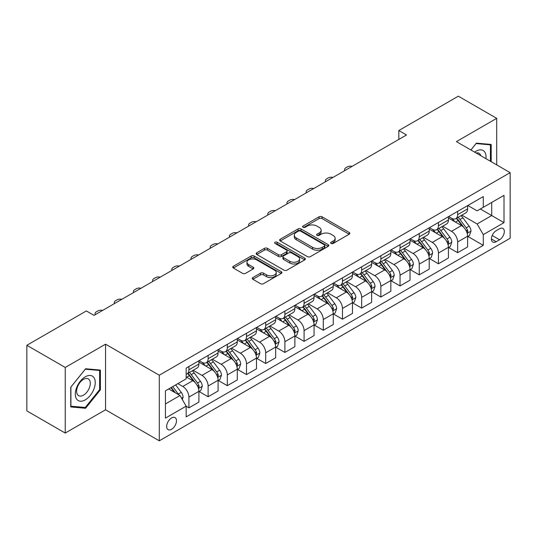 <?xml version="1.0" encoding="UTF-8"?>
<svg xmlns="http://www.w3.org/2000/svg" width="537" height="537" viewBox="0 0 537 537"><rect width="100%" height="100%" fill="white"/><g stroke="black" fill="none" stroke-linecap="round" stroke-linejoin="round"><path stroke-width="0.81" d="M331.074 243.462A1.49 0.859 0 0 0 333.188 243.462L349.198 234.213A2.135 1.228 0 0 0 349.822 233.34A2.135 1.228 0 0 0 349.198 232.474L322.072 216.807A2.135 1.228 0 0 0 319.059 216.807L303.043 226.057A1.49 0.859 0 0 0 302.606 226.668A1.49 0.859 0 0 0 303.043 227.272A1.49 0.859 0 0 0 305.15 227.272L307.224 226.077A6.82 3.94 0 0 1 316.87 226.077L319.132 227.379A6.82 3.94 0 0 1 321.133 230.165A6.82 3.94 0 0 1 319.132 232.951L317.058 234.145A1.49 0.859 0 0 0 316.622 234.756A1.49 0.859 0 0 0 317.058 235.367A1.49 0.859 0 0 0 319.173 235.367L321.24 234.172A6.82 3.94 0 0 1 330.886 234.172L333.148 235.475A6.82 3.94 0 0 1 335.148 238.26A6.82 3.94 0 0 1 333.148 241.046L331.074 242.241A1.49 0.859 0 0 0 330.638 242.852A1.49 0.859 0 0 0 331.074 243.462L331.074 242.241M171.571 429.291A6.947 4.014 120 0 0 176.109 423.169A6.947 4.014 120 0 0 175.049 417.598A6.947 4.014 120 0 0 171.571 417.947A6.947 4.014 120 0 0 167.034 424.069A6.947 4.014 120 0 0 168.094 429.634A6.947 4.014 120 0 0 171.571 429.291M252.893 277.548A2.135 1.228 0 0 0 252.269 278.421A2.135 1.228 0 0 0 252.893 279.287L260.499 283.684A2.135 1.228 0 0 0 263.519 283.684L281.301 273.414A2.135 1.228 0 0 0 281.925 272.548A2.135 1.228 0 0 0 281.301 271.675L254.169 256.008A2.135 1.228 0 0 0 251.155 256.008L233.373 266.278A2.135 1.228 0 0 0 232.749 267.151A2.135 1.228 0 0 0 233.373 268.017L242.563 273.326A2.135 1.228 0 0 0 245.584 273.326L253.189 268.936A2.135 1.228 0 0 0 253.813 268.064A2.135 1.228 0 0 0 253.189 267.191L248.631 264.56A5.699 3.289 0 0 1 246.96 262.231A5.699 3.289 0 0 1 250.484 259.19A5.699 3.289 0 0 1 256.699 259.908L274.555 270.218A5.699 3.289 0 0 1 276.226 272.548A5.699 3.289 0 0 1 272.709 275.588A5.699 3.289 0 0 1 266.493 274.87L263.519 273.152A2.135 1.228 0 0 0 260.499 273.152L252.893 277.548L252.893 279.287M105.547 344.183L65.239 367.456L26.85 345.291L26.85 410.899L65.239 433.057L105.547 409.791L159.288 440.817L159.288 375.215L105.547 344.183L105.547 409.791M496.712 164.886L496.712 118.348L456.41 141.62L510.15 172.645L159.288 375.215M496.712 118.348L458.329 96.183L398.823 130.538L398.823 139.398M26.85 345.291L86.35 310.943L94.029 315.373L406.502 134.968L398.823 130.538M307.379 256.619A2.135 1.228 0 0 0 310.393 256.619L328.174 246.355A2.135 1.228 0 0 0 328.798 245.483A2.135 1.228 0 0 0 328.174 244.61L301.049 228.95A2.135 1.228 0 0 0 298.028 228.95L280.247 239.22A2.135 1.228 0 0 0 279.623 240.086A2.135 1.228 0 0 0 280.247 240.959L307.379 256.619M275.642 243.785A1.49 0.859 0 0 1 277.159 243.993L277.159 242.221L304.741 258.143A2.135 1.228 0 0 1 305.365 259.015A2.135 1.228 0 0 1 304.741 259.881L286.953 270.151A2.135 1.228 0 0 1 283.939 270.151L256.807 254.491L256.807 252.746A2.135 1.228 0 0 0 256.183 253.618A2.135 1.228 0 0 0 256.807 254.491M256.807 252.746L264.419 248.356A2.135 1.228 0 0 1 267.433 248.356L278.435 254.706A2.135 1.228 0 0 0 281.455 254.706L286.503 251.793A2.135 1.228 0 0 0 287.127 250.92A2.135 1.228 0 0 0 286.503 250.047L275.045 243.436A1.49 0.859 0 0 1 274.608 242.831A1.49 0.859 0 0 1 275.528 242.033A1.49 0.859 0 0 1 277.159 242.221M499.558 228.762L496.175 230.715A6.733 3.887 120 0 0 491.778 236.642A6.733 3.887 120 0 0 492.812 242.039A6.733 3.887 120 0 0 496.175 241.704L499.558 239.757A6.733 3.887 120 0 0 503.954 233.823A6.733 3.887 120 0 0 502.921 228.426A6.733 3.887 120 0 0 499.558 228.762M159.288 440.817L510.15 238.247L510.15 172.645M467.848 205.49L477.138 210.853L483.28 207.309L483.28 196.582L186.158 368.12L186.158 378.847L165.43 390.815L165.43 418.122L186.158 406.153L186.158 416.88L483.28 245.342L483.28 234.615L477.138 223.976L461.867 215.162M483.28 207.309L504.008 195.34L504.008 222.647L483.28 234.615M65.239 367.456L65.239 433.057M480.36 208.994L491.724 215.552L491.724 202.436L504.008 195.34M477.138 223.976L491.724 215.552L504.008 222.647M165.43 403.938L180.016 395.514L168.652 388.956M186.158 406.241L188.923 407.838L188.923 397.112A8.686 5.014 -120 0 0 182.781 386.472L177.868 383.633M188.923 407.838L198.905 402.079L198.905 391.352A8.686 5.014 -120 0 0 192.763 380.713L186.158 376.9M199.133 391.574L208.114 396.756L208.114 386.029A8.686 5.014 -120 0 0 201.972 375.39L193.152 370.302M208.114 396.756L218.096 390.996L218.096 380.27A8.686 5.014 -120 0 0 211.954 369.631L198.905 362.092M218.324 380.491L227.312 385.673L227.312 374.947A8.686 5.014 -120 0 0 221.17 364.308L212.35 359.219M227.312 385.673L237.294 379.914L237.294 369.188A8.686 5.014 -120 0 0 231.152 358.548L218.096 351.01M237.522 369.409L246.503 374.591L246.503 363.864A8.686 5.014 -120 0 0 240.361 353.232L231.541 348.137M246.503 374.591L256.485 368.832L256.485 358.105A8.686 5.014 -120 0 0 250.343 347.466L237.294 339.928M256.713 358.327L265.701 363.515L265.701 352.789A8.686 5.014 -120 0 0 259.559 342.15L250.739 337.055M265.701 363.515L275.676 357.749L275.676 347.023A8.686 5.014 -120 0 0 269.534 336.384L256.485 328.852M275.911 347.244L284.892 352.433L284.892 341.707A8.686 5.014 -120 0 0 278.75 331.067L269.93 325.972M284.892 352.433L294.873 346.667L294.873 335.94A8.686 5.014 -120 0 0 288.731 325.301L275.676 317.77M295.102 336.162L304.083 341.351L304.083 330.624A8.686 5.014 -120 0 0 297.941 319.985L289.128 314.89M304.083 341.351L314.064 335.585L314.064 324.858A8.686 5.014 -120 0 0 307.923 314.219L294.873 306.687M314.299 325.08L323.281 330.268L323.281 319.542A8.686 5.014 -120 0 0 317.139 308.903L308.319 303.814M323.281 330.268L333.262 324.509L333.262 313.776A8.686 5.014 -120 0 0 327.12 303.143L314.064 295.605M333.49 314.004L342.472 319.186L342.472 308.46A8.686 5.014 -120 0 0 336.33 297.82L327.51 292.732M342.472 319.186L352.453 313.427L352.453 302.7A8.686 5.014 -120 0 0 346.311 292.061L333.262 284.523M352.681 302.922L361.669 308.104L361.669 297.377A8.686 5.014 -120 0 0 355.528 286.738L346.707 281.65M361.669 308.104L371.644 302.344L371.644 291.618A8.686 5.014 -120 0 0 365.502 280.979L352.453 273.44M371.879 291.839L380.861 297.021L380.861 286.295A8.686 5.014 -120 0 0 374.719 275.656L365.898 270.567M380.861 297.021L390.842 291.262L390.842 280.536A8.686 5.014 -120 0 0 384.7 269.896L371.644 262.358M391.07 280.757L400.052 285.946L400.052 275.212A8.686 5.014 -120 0 0 393.91 264.58L385.096 259.485M400.052 285.946L410.033 280.18L410.033 269.453A8.686 5.014 -120 0 0 403.891 258.814L390.842 251.282M410.268 269.675L419.249 274.863L419.249 264.137A8.686 5.014 -120 0 0 413.107 253.498L404.287 248.403M419.249 274.863L429.231 269.097L429.231 258.371A8.686 5.014 -120 0 0 423.089 247.732L410.033 240.2M429.459 258.592L438.44 263.781L438.44 253.055A8.686 5.014 -120 0 0 432.298 242.415L423.478 237.32M438.44 263.781L448.422 258.015L448.422 247.288A8.686 5.014 -120 0 0 442.28 236.649L429.231 229.118M448.65 247.51L457.638 252.699L457.638 241.972A8.686 5.014 -120 0 0 451.496 231.333L442.676 226.238M457.638 252.699L467.62 246.933L467.62 236.206A8.686 5.014 -120 0 0 461.478 225.574L448.422 218.035M448.65 216.572L451.496 218.21A8.686 5.014 -120 0 0 455.839 218.64A8.686 5.014 -120 0 0 457.638 214.666L457.638 211.383M429.459 227.654L432.298 229.292A8.686 5.014 -120 0 0 436.641 229.722A8.686 5.014 -120 0 0 438.44 225.748L438.44 222.466M410.268 238.737L413.107 240.375A8.686 5.014 -120 0 0 417.45 240.804A8.686 5.014 -120 0 0 419.249 236.83L419.249 233.548M391.07 249.819L393.91 251.457A8.686 5.014 -120 0 0 398.253 251.887A8.686 5.014 -120 0 0 400.052 247.913L400.052 244.63M371.879 260.895L374.719 262.539A8.686 5.014 -120 0 0 379.062 262.969A8.686 5.014 -120 0 0 380.861 258.995L380.861 255.713M352.681 271.977L355.528 273.622A8.686 5.014 -120 0 0 359.871 274.051A8.686 5.014 -120 0 0 361.669 270.071L361.669 266.795M333.49 283.059L336.33 284.704A8.686 5.014 -120 0 0 340.673 285.134A8.686 5.014 -120 0 0 342.472 281.153L342.472 277.877M314.299 294.142L317.139 295.78A8.686 5.014 -120 0 0 321.482 296.216A8.686 5.014 -120 0 0 323.281 292.235L323.281 288.953M295.102 305.224L297.941 306.862A8.686 5.014 -120 0 0 302.284 307.292A8.686 5.014 -120 0 0 304.083 303.318L304.083 300.035M275.911 316.306L278.75 317.944A8.686 5.014 -120 0 0 283.093 318.374A8.686 5.014 -120 0 0 284.892 314.4L284.892 311.118M256.713 327.389L259.559 329.027A8.686 5.014 -120 0 0 263.902 329.456A8.686 5.014 -120 0 0 265.701 325.482L265.701 322.2M237.522 338.471L240.361 340.109A8.686 5.014 -120 0 0 244.704 340.539A8.686 5.014 -120 0 0 246.503 336.565L246.503 333.282M218.324 349.547L221.17 351.191A8.686 5.014 -120 0 0 225.513 351.621A8.686 5.014 -120 0 0 227.312 347.64L227.312 344.365M199.133 360.629L201.972 362.274A8.686 5.014 -120 0 0 206.315 362.703A8.686 5.014 -120 0 0 208.114 358.723L208.114 355.447M467.848 236.428L483.28 245.342M455.839 218.64L465.821 212.88A8.686 5.014 -120 0 0 467.62 208.906L467.62 205.624M436.641 229.722L446.623 223.963A8.686 5.014 -120 0 0 448.422 219.982L448.422 216.706M417.45 240.804L427.432 235.045A8.686 5.014 -120 0 0 429.231 231.064L429.231 227.789M398.253 251.887L408.234 246.127A8.686 5.014 -120 0 0 410.033 242.147L410.033 238.871M379.062 262.969L389.043 257.203A8.686 5.014 -120 0 0 390.842 253.229L390.842 249.947M359.871 274.051L369.845 268.285A8.686 5.014 -120 0 0 371.644 264.311L371.644 261.029M340.673 285.134L350.654 279.368A8.686 5.014 -120 0 0 352.453 275.394L352.453 272.111M321.482 296.216L331.463 290.45A8.686 5.014 -120 0 0 333.262 286.476L333.262 283.194M302.284 307.292L312.265 301.532A8.686 5.014 -120 0 0 314.064 297.558L314.064 294.276M283.093 318.374L293.074 312.615A8.686 5.014 -120 0 0 294.873 308.634L294.873 305.358M263.902 329.456L273.877 323.697A8.686 5.014 -120 0 0 275.676 319.716L275.676 316.441M244.704 340.539L254.686 334.779A8.686 5.014 -120 0 0 256.485 330.799L256.485 327.516M225.513 351.621L235.495 345.855A8.686 5.014 -120 0 0 237.294 341.881L237.294 338.599M206.315 362.703L216.297 356.937A8.686 5.014 -120 0 0 218.096 352.963L218.096 349.681M186.158 374.135A8.686 5.014 -120 0 0 187.124 373.786L197.106 368.02A8.686 5.014 -120 0 0 198.905 364.046L198.905 360.763M187.124 373.786A8.686 5.014 -120 0 0 188.923 369.805L188.923 366.529M180.016 395.514L186.158 406.153M491.187 161.697L491.187 144.46L476.366 143.137L470.875 149.971M70.763 406.945L85.584 408.268L100.399 389.835L100.399 370.08L85.584 368.758L70.763 387.19L70.763 406.945M99.634 389.392L100.399 389.835M84.02 407.368L85.584 408.268M331.671 243.67L333.148 242.818A6.82 3.94 0 0 0 335.148 240.032L335.148 238.26M321.133 230.165L321.133 231.937A6.82 3.94 0 0 1 319.132 234.723L317.656 235.575M349.171 234.233L322.072 218.586A2.135 1.228 0 0 0 319.059 218.586L303.64 227.487M328.147 246.369L301.049 230.722A2.135 1.228 0 0 0 298.028 230.722L280.274 240.972M324.408 246.094A1.49 0.859 0 0 0 324.845 245.483A1.49 0.859 0 0 0 324.408 244.872L300.592 231.125A1.49 0.859 0 0 0 298.485 231.125L296.296 232.387A6.82 3.94 0 0 0 294.303 235.172A6.82 3.94 0 0 0 296.296 237.958L312.574 247.356A6.82 3.94 0 0 0 322.22 247.356L324.408 246.094L324.408 247.866A1.49 0.859 0 0 0 324.845 247.255L324.845 245.483M294.303 235.172L294.303 236.945A6.82 3.94 0 0 0 296.296 239.73L296.296 237.958M324.408 247.866L322.22 249.128A6.82 3.94 0 0 1 312.574 249.128L296.296 239.73M256.84 254.504L264.419 250.128L264.419 248.356M287.127 250.92L287.127 252.692A2.135 1.228 0 0 1 286.503 253.565L281.455 256.478A2.135 1.228 0 0 1 278.435 256.478L267.433 250.128A2.135 1.228 0 0 0 264.419 250.128M277.159 243.993L304.707 259.901M289.852 261.297A5.699 3.289 0 0 0 296.068 262.009A5.699 3.289 0 0 0 299.586 258.968A5.699 3.289 0 0 0 297.921 256.639L291.625 253.008A2.135 1.228 0 0 0 288.611 253.008L283.563 255.927A2.135 1.228 0 0 0 282.939 256.793A2.135 1.228 0 0 0 283.563 257.666L289.852 261.297L289.852 263.07A5.699 3.289 0 0 0 296.068 263.781A5.699 3.289 0 0 0 299.586 260.74L299.586 258.968M282.939 256.793L282.939 258.565A2.135 1.228 0 0 0 283.563 259.438L283.563 257.666M289.852 263.07L283.563 259.438M276.226 272.548L276.226 274.32A5.699 3.289 0 0 1 272.709 277.361A5.699 3.289 0 0 1 266.493 276.642L263.519 274.924A2.135 1.228 0 0 0 260.499 274.924L252.92 279.307M246.96 262.231L246.96 264.009A5.699 3.289 0 0 0 248.631 266.332L248.631 264.56M253.162 268.95L248.631 266.332M281.274 273.434L254.169 257.787A2.135 1.228 0 0 0 251.155 257.787L233.4 268.037M467.62 236.562L469.459 235.501L470.996 231.064A5.753 3.323 -120 0 0 469.157 226.164L462.881 217.794A16.613 9.592 -120 0 0 461.068 215.619M454.832 221.734A16.613 9.592 -120 0 0 451.429 218.176M467.089 233.038L467.888 231.313A5.753 3.323 -120 0 0 466.237 227.849L459.967 219.479A16.613 9.592 -120 0 0 458.155 217.304M456.604 218.197A13.787 7.961 60 0 1 458.873 220.774L464.183 227.856M456.309 218.371A16.613 9.592 60 0 1 458.121 220.539L462.297 226.111M352.151 166.349A4.343 2.51 -0 0 0 347.385 166.886L345.848 167.772A4.343 2.51 -0 0 0 344.579 169.544A4.343 2.51 -0 0 0 344.922 170.524M448.422 247.644L450.268 246.584L451.798 242.147A5.753 3.323 -120 0 0 449.966 237.247L443.69 228.876A16.613 9.592 -120 0 0 441.877 226.701M435.635 232.816A16.613 9.592 -120 0 0 432.238 229.259M447.898 244.12L448.69 242.395A5.753 3.323 -120 0 0 447.046 238.931L440.77 230.554A16.613 9.592 -120 0 0 438.957 228.386M437.413 229.279A13.787 7.961 60 0 1 439.675 231.85L444.985 238.938M437.118 229.453A16.613 9.592 60 0 1 438.93 231.622L443.099 237.186M332.96 177.432A4.343 2.51 -0 0 0 328.194 177.962L326.657 178.855A4.343 2.51 -0 0 0 325.388 180.627A4.343 2.51 -0 0 0 325.731 181.6M429.231 258.727L431.07 257.659L432.607 253.229A5.753 3.323 -120 0 0 430.768 248.329L424.498 239.952A16.613 9.592 -120 0 0 422.686 237.784M416.443 243.899A16.613 9.592 -120 0 0 413.04 240.341M428.707 255.203L429.499 253.477A5.753 3.323 -120 0 0 427.855 250.014L421.579 241.637A16.613 9.592 -120 0 0 419.766 239.468M418.222 240.361A13.787 7.961 60 0 1 420.484 242.932L425.794 250.02M417.92 240.529A16.613 9.592 60 0 1 419.733 242.704L423.908 248.269M313.762 188.514A4.343 2.51 -0 0 0 308.997 189.044L307.466 189.93A4.343 2.51 -0 0 0 306.191 191.709A4.343 2.51 -0 0 0 306.533 192.682M410.033 269.809L411.879 268.742L413.409 264.311A5.753 3.323 -120 0 0 411.577 259.411L405.301 251.034A16.613 9.592 -120 0 0 403.488 248.866M397.252 254.981A16.613 9.592 -120 0 0 393.849 251.417M409.509 266.285L410.308 264.56A5.753 3.323 -120 0 0 408.657 261.096L402.388 252.719A16.613 9.592 -120 0 0 400.575 250.551M399.025 251.444A13.787 7.961 60 0 1 401.287 254.014L406.596 261.103M398.729 251.611A16.613 9.592 60 0 1 400.542 253.786L404.71 259.351M294.571 199.589A4.343 2.51 -0 0 0 289.805 200.126L288.268 201.013A4.343 2.51 -0 0 0 287 202.785A4.343 2.51 -0 0 0 287.342 203.765M390.842 280.891L392.681 279.824L394.218 275.394A5.753 3.323 -120 0 0 392.379 270.494L386.11 262.116A16.613 9.592 -120 0 0 384.297 259.948M378.055 266.063A16.613 9.592 -120 0 0 374.658 262.499M390.318 277.367L391.111 275.635A5.753 3.323 -120 0 0 389.466 272.178L383.19 263.801A16.613 9.592 -120 0 0 381.377 261.633M379.834 262.526A13.787 7.961 60 0 1 382.096 265.097L387.405 272.185M379.538 262.694A16.613 9.592 60 0 1 381.351 264.869L385.519 270.433M275.374 210.672A4.343 2.51 -0 0 0 270.614 211.209L269.077 212.095A4.343 2.51 -0 0 0 267.802 213.867A4.343 2.51 -0 0 0 268.151 214.847M485.938 158.67A14.116 8.149 120 0 0 484.703 151.964A14.116 8.149 120 0 0 474.627 152.139M480.816 155.71A9.666 5.578 120 0 0 480.165 154.307A9.666 5.578 120 0 0 479.078 153.3A9.666 5.578 120 0 0 476.118 152.998M476.03 143.554L490.422 144.856L490.422 161.254M489.469 144.305L490.422 144.856M470.909 149.991L476.064 143.574M85.276 376.813A14.116 8.149 120 0 0 75.294 394.098A14.116 8.149 120 0 0 85.276 399.857A14.116 8.149 120 0 0 95.257 382.572A14.116 8.149 120 0 0 85.276 376.813M83.457 379.397A9.666 5.578 120 0 0 77.147 387.909A9.666 5.578 120 0 0 78.63 395.655A9.666 5.578 120 0 0 83.457 395.178A9.666 5.578 120 0 0 89.773 386.66A9.666 5.578 120 0 0 88.29 378.914A9.666 5.578 120 0 0 83.457 379.397M99.634 389.62L85.276 407.476L70.918 406.194L70.918 387.049L85.276 369.194L99.634 370.476L99.634 389.62M98.68 369.926L99.634 370.476M371.644 291.974L373.49 290.906L375.027 286.476A5.753 3.323 -120 0 0 373.188 281.576L366.912 273.199A16.613 9.592 -120 0 0 365.1 271.031M358.864 277.139A16.613 9.592 -120 0 0 355.46 273.581M371.121 288.443L371.919 286.718A5.753 3.323 -120 0 0 370.268 283.261L363.999 274.884A16.613 9.592 -120 0 0 362.186 272.715M360.636 273.602A13.787 7.961 60 0 1 362.905 276.179L368.214 283.267M360.34 273.776A16.613 9.592 60 0 1 362.153 275.944L366.328 281.516M256.183 221.754A4.343 2.51 -0 0 0 251.417 222.291L249.88 223.177A4.343 2.51 -0 0 0 248.611 224.949A4.343 2.51 -0 0 0 248.953 225.929M352.453 303.049L354.299 301.989L355.83 297.558A5.753 3.323 -120 0 0 353.997 292.658L347.721 284.281A16.613 9.592 -120 0 0 345.909 282.106M339.666 288.221A16.613 9.592 -120 0 0 336.269 284.664M351.93 299.525L352.722 297.8A5.753 3.323 -120 0 0 351.077 294.336L344.801 285.966A16.613 9.592 -120 0 0 342.989 283.791M341.445 284.684A13.787 7.961 60 0 1 343.707 287.261L349.016 294.35M341.149 284.858A16.613 9.592 60 0 1 342.962 287.026L347.13 292.598M236.992 232.836A4.343 2.51 -0 0 0 232.226 233.373L230.688 234.26A4.343 2.51 -0 0 0 229.413 236.032A4.343 2.51 -0 0 0 229.762 237.012M333.262 314.132L335.101 313.071L336.639 308.634A5.753 3.323 -120 0 0 334.799 303.734L328.53 295.363A16.613 9.592 -120 0 0 326.718 293.189M320.475 299.304A16.613 9.592 -120 0 0 317.072 295.746M332.739 310.608L333.531 308.882A5.753 3.323 -120 0 0 331.886 305.419L325.61 297.048A16.613 9.592 -120 0 0 323.798 294.873M322.254 295.766A13.787 7.961 60 0 1 324.516 298.344L329.825 305.425M321.952 295.941A16.613 9.592 60 0 1 323.764 298.109L327.939 303.68M217.794 243.919A4.343 2.51 -0 0 0 213.028 244.456L211.497 245.342A4.343 2.51 -0 0 0 210.222 247.114A4.343 2.51 -0 0 0 210.564 248.094M314.064 325.214L315.91 324.153L317.441 319.716A5.753 3.323 -120 0 0 315.608 314.816L309.332 306.446A16.613 9.592 -120 0 0 307.52 304.271M301.284 310.386A16.613 9.592 -120 0 0 297.881 306.828M313.541 321.69L314.34 319.965A5.753 3.323 -120 0 0 312.688 316.501L306.419 308.131A16.613 9.592 -120 0 0 304.6 305.956M303.056 306.849A13.787 7.961 60 0 1 305.318 309.419L310.628 316.508M302.761 307.023A16.613 9.592 60 0 1 304.573 309.191L308.741 314.756M198.603 255.001A4.343 2.51 -0 0 0 193.837 255.538L192.3 256.424A4.343 2.51 -0 0 0 191.031 258.196A4.343 2.51 -0 0 0 191.373 259.17M294.873 336.296L296.713 335.236L298.25 330.799A5.753 3.323 -120 0 0 296.411 325.899L290.141 317.521A16.613 9.592 -120 0 0 288.329 315.353M282.086 321.468A16.613 9.592 -120 0 0 278.683 317.911M294.35 332.772L295.142 331.047A5.753 3.323 -120 0 0 293.497 327.583L287.221 319.206A16.613 9.592 -120 0 0 285.409 317.038M283.865 317.931A13.787 7.961 60 0 1 286.127 320.502L291.437 327.59M283.57 318.099A16.613 9.592 60 0 1 285.382 320.274L289.55 325.838M179.405 266.084A4.343 2.51 -0 0 0 174.639 266.614L173.109 267.5A4.343 2.51 -0 0 0 171.833 269.279A4.343 2.51 -0 0 0 172.176 270.252M275.676 347.379L277.522 346.311L279.059 341.881A5.753 3.323 -120 0 0 277.22 336.981L270.943 328.604A16.613 9.592 -120 0 0 269.131 326.436M262.895 332.551A16.613 9.592 -120 0 0 259.492 328.993M275.152 343.855L275.951 342.129A5.753 3.323 -120 0 0 274.3 338.666L268.03 330.289A16.613 9.592 -120 0 0 266.218 328.12M264.667 329.013A13.787 7.961 60 0 1 266.936 331.584L272.246 338.672M264.372 329.181A16.613 9.592 60 0 1 266.184 331.356L270.359 336.921M160.214 277.159A4.343 2.51 -0 0 0 155.448 277.696L153.911 278.582A4.343 2.51 -0 0 0 152.642 280.354A4.343 2.51 -0 0 0 152.985 281.334M256.485 358.461L258.331 357.394L259.861 352.963A5.753 3.323 -120 0 0 258.029 348.063L251.752 339.686A16.613 9.592 -120 0 0 249.94 337.518M243.697 343.633A16.613 9.592 -120 0 0 240.301 340.069M255.961 354.937L256.753 353.205A5.753 3.323 -120 0 0 255.109 349.748L248.832 341.371A16.613 9.592 -120 0 0 247.02 339.203M245.476 340.096A13.787 7.961 60 0 1 247.738 342.666L253.048 349.755M245.181 340.263A16.613 9.592 60 0 1 246.993 342.438L251.162 348.003M141.023 288.241A4.343 2.51 -0 0 0 136.257 288.778L134.72 289.665A4.343 2.51 -0 0 0 133.445 291.437A4.343 2.51 -0 0 0 133.794 292.417M237.294 369.543L239.133 368.476L240.67 364.046A5.753 3.323 -120 0 0 238.831 359.146L232.561 350.768A16.613 9.592 -120 0 0 230.742 348.6M224.506 354.715A16.613 9.592 -120 0 0 221.103 351.151M236.763 366.019L237.562 364.287A5.753 3.323 -120 0 0 235.918 360.83L229.641 352.453A16.613 9.592 -120 0 0 227.829 350.285M226.285 351.178A13.787 7.961 60 0 1 228.547 353.749L233.857 360.837M225.983 351.346A16.613 9.592 60 0 1 227.795 353.514L231.971 359.085M121.825 299.324A4.343 2.51 -0 0 0 117.059 299.861L115.522 300.747A4.343 2.51 -0 0 0 114.253 302.519A4.343 2.51 -0 0 0 114.596 303.499M218.096 380.626L219.942 379.558L221.472 375.128A5.753 3.323 -120 0 0 219.64 370.228L213.364 361.851A16.613 9.592 -120 0 0 211.551 359.683M205.309 365.791A16.613 9.592 -120 0 0 201.912 362.233M217.572 377.095L218.371 375.37A5.753 3.323 -120 0 0 216.72 371.913L210.444 363.536A16.613 9.592 -120 0 0 208.631 361.361M207.087 362.253A13.787 7.961 60 0 1 209.349 364.831L214.659 371.919M206.792 362.428A16.613 9.592 60 0 1 208.604 364.596L212.773 370.168M102.634 310.406A4.343 2.51 -0 0 0 97.868 310.943L96.331 311.829A4.343 2.51 -0 0 0 95.062 313.601A4.343 2.51 -0 0 0 95.405 314.581M198.905 391.701L200.744 390.641L202.281 386.204A5.753 3.323 -120 0 0 200.442 381.304L194.172 372.933A16.613 9.592 -120 0 0 192.36 370.758M198.381 388.177L199.173 386.452A5.753 3.323 -120 0 0 197.529 382.988L191.253 374.618A16.613 9.592 -120 0 0 189.44 372.443M187.896 373.336A13.787 7.961 60 0 1 190.158 375.913L195.468 383.002M187.601 373.51A16.613 9.592 60 0 1 189.413 375.678L193.582 381.25M182.318 399.508L183.09 397.286A5.753 3.323 -120 0 0 181.251 392.386L175.653 384.915M178.855 394.843A5.753 3.323 -120 0 0 178.331 394.071L172.733 386.6M171.29 387.432L175.317 392.802M170.894 387.66L174.303 392.218M182.781 386.472L192.763 380.713M201.972 375.39L211.954 369.631M221.17 364.308L231.152 358.548M240.361 353.232L250.343 347.466M259.559 342.15L269.534 336.384M278.75 331.067L288.731 325.301M297.941 319.985L307.923 314.219M317.139 308.903L327.12 303.143M336.33 297.82L346.311 292.061M355.528 286.738L365.502 280.979M374.719 275.656L384.7 269.896M393.91 264.58L403.891 258.814M413.107 253.498L423.089 247.732M432.298 242.415L442.28 236.649M451.496 231.333L461.478 225.574M457.638 214.666L467.62 208.906M457.638 241.972L467.62 236.206M438.44 253.055L448.422 247.288M438.44 225.748L448.422 219.982M419.249 264.137L429.231 258.371M419.249 236.83L429.231 231.064M400.052 275.212L410.033 269.453M400.052 247.913L410.033 242.147M380.861 286.295L390.842 280.536M380.861 258.995L390.842 253.229M361.669 297.377L371.644 291.618M361.669 270.071L371.644 264.311M342.472 308.46L352.453 302.7M342.472 281.153L352.453 275.394M323.281 319.542L333.262 313.776M323.281 292.235L333.262 286.476M304.083 330.624L314.064 324.858M304.083 303.318L314.064 297.558M284.892 341.707L294.873 335.94M284.892 314.4L294.873 308.634M265.701 352.789L275.676 347.023M265.701 325.482L275.676 319.716M246.503 363.864L256.485 358.105M246.503 336.565L256.485 330.799M227.312 374.947L237.294 369.188M227.312 347.64L237.294 341.881M208.114 386.029L218.096 380.27M208.114 358.723L218.096 352.963M188.923 397.112L198.905 391.352M188.923 369.805L198.905 364.046M492.194 235.501L499.558 239.757M491.415 238.958L496.175 241.704M333.148 242.818L333.148 241.046M317.058 235.367L317.058 234.145M319.132 234.723L319.132 232.951M303.043 227.272L303.043 226.057M319.059 218.586L319.059 216.807M322.072 218.586L322.072 216.807M349.198 234.213L349.198 232.474M280.247 240.959L280.247 239.22M298.028 230.722L298.028 228.95M301.049 230.722L301.049 228.95M328.174 246.355L328.174 244.61M312.574 249.128L312.574 247.356M322.22 249.128L322.22 247.356M267.433 250.128L267.433 248.356M278.435 256.478L278.435 254.706M281.455 256.478L281.455 254.706M286.503 253.565L286.503 251.793M304.741 259.881L304.741 258.143M260.499 274.924L260.499 273.152M263.519 274.924L263.519 273.152M266.493 276.642L266.493 274.87M253.189 268.936L253.189 267.191M233.373 268.017L233.373 266.278M251.155 257.787L251.155 256.008M254.169 257.787L254.169 256.008M281.301 273.414L281.301 271.675M467.19 233.353L470.956 231.178M459.967 219.479L462.881 217.794M455.443 222.09L458.121 220.539M466.237 227.849L469.157 226.164M465.787 230.098L467.888 231.313M447.992 244.436L451.765 242.261M440.77 230.554L443.69 228.876M436.245 233.172L438.93 231.622M447.046 238.931L449.966 237.247M446.589 241.18L448.69 242.395M428.801 255.518L432.567 253.343M421.579 241.637L424.498 239.952M417.054 244.248L419.733 242.704M427.855 250.014L430.768 248.329M427.398 252.262L429.499 253.477M409.603 266.6L413.376 264.426M402.388 252.719L405.301 251.034M397.863 255.33L400.542 253.786M408.657 261.096L411.577 259.411M408.201 263.345L410.308 264.56M390.412 277.683L394.178 275.501M383.19 263.801L386.11 262.116M378.666 266.412L381.351 264.869M389.466 272.178L392.379 270.494M389.01 274.42L391.111 275.635M371.215 288.758L374.987 286.583M363.999 274.884L366.912 273.199M359.475 277.495L362.153 275.944M370.268 283.261L373.188 281.576M369.818 285.503L371.919 286.718M352.024 299.841L355.796 297.666M344.801 285.966L347.721 284.281M340.277 288.577L342.962 287.026M351.077 294.336L353.997 292.658M350.621 296.585L352.722 297.8M332.833 310.923L336.598 308.748M325.61 297.048L328.53 295.363M321.086 299.659L323.764 298.109M331.886 305.419L334.799 303.734M331.43 307.667L333.531 308.882M313.635 322.005L317.407 319.83M306.419 308.131L309.332 306.446M301.895 310.742L304.573 309.191M312.688 316.501L315.608 314.816M312.232 318.75L314.34 319.965M294.444 333.088L298.21 330.913M287.221 319.206L290.141 317.521M282.697 321.817L285.382 320.274M293.497 327.583L296.411 325.899M293.041 329.832L295.142 331.047M275.246 344.17L279.018 341.995M268.03 330.289L270.943 328.604M263.506 332.9L266.184 331.356M274.3 338.666L277.22 336.981M273.843 340.914L275.951 342.129M256.055 355.252L259.827 353.071M248.832 341.371L251.752 339.686M244.308 343.982L246.993 342.438M255.109 349.748L258.029 348.063M254.652 351.997L256.753 353.205M236.864 366.335L240.63 364.153M229.641 352.453L232.561 350.768M225.117 355.064L227.795 353.514M235.918 360.83L238.831 359.146M235.461 363.072L237.562 364.287M217.666 377.41L221.439 375.235M210.444 363.536L213.364 361.851M205.919 366.147L208.604 364.596M216.72 371.913L219.64 370.228M216.263 374.155L218.371 375.37M198.475 388.493L202.241 386.318M191.253 374.618L194.172 372.933M186.728 377.229L189.413 375.678M197.529 382.988L200.442 381.304M197.072 385.237L199.173 386.452M181.593 398.239L183.05 397.4M178.331 394.071L181.251 392.386M344.579 169.544L344.579 170.719M325.388 180.627L325.388 181.801M306.191 191.709L306.191 192.884M287 202.785L287 203.966M267.802 213.867L267.802 215.048M248.611 224.949L248.611 226.124M229.413 236.032L229.413 237.206M210.222 247.114L210.222 248.289M191.031 258.196L191.031 259.371M171.833 269.279L171.833 270.453M152.642 280.354L152.642 281.536M133.445 291.437L133.445 292.618M114.253 302.519L114.253 303.7M95.062 313.601L95.062 314.776"/></g></svg>
